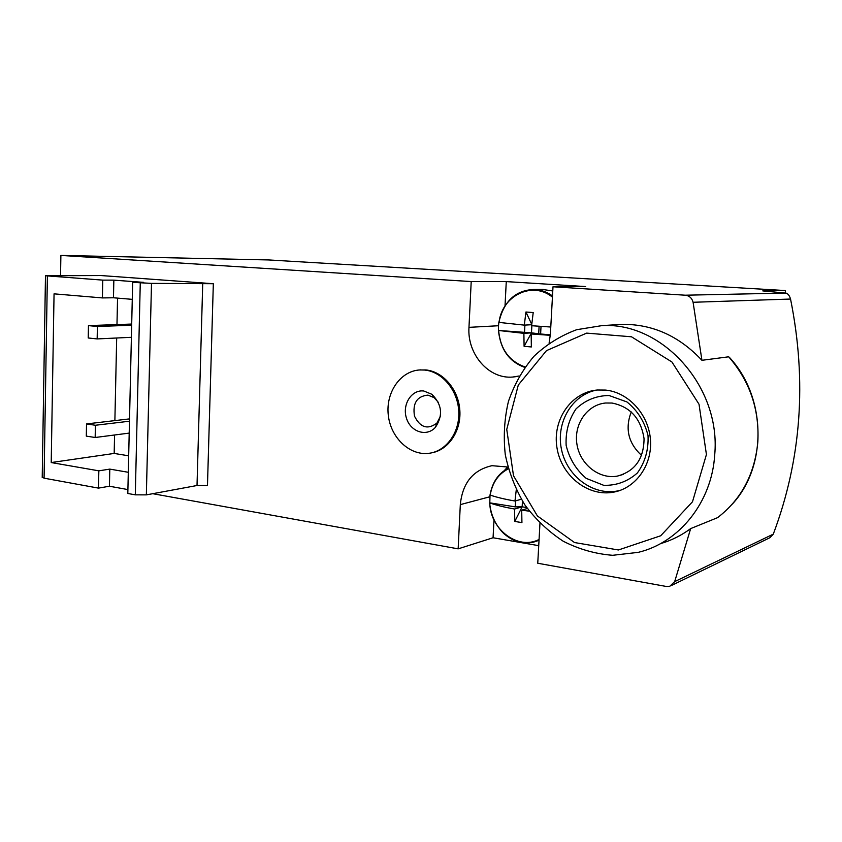 <?xml version="1.0" encoding="UTF-8"?>
<svg xmlns="http://www.w3.org/2000/svg" width="842" height="842" viewBox="0 0 842 842"><rect width="100%" height="100%" fill="white"/><g stroke="black" fill="none" stroke-linecap="round" stroke-linejoin="round"><path stroke-width="1.26" d="M117.554 298.121L116.975 324.591M116.68 338L114.88 420.611M114.575 434.998L114.175 453.438L128.679 455.806M132.268 299.352L113.47 297.773L102.408 297.921L54.056 293.847L51.215 462.553L98.84 470.836L109.797 469.11L128.31 472.288M102.408 297.921L102.766 280.123L45.479 275.755L101.019 275.545L213.331 283.722L151.497 283.365L132.657 282.365L143.614 282.365L113.849 280.144L102.766 280.123M127.91 489.581L109.428 486.234L98.482 488.118L44.079 478.172L42.216 477.088M98.482 488.118L98.84 470.836M113.47 297.773L113.849 280.144M109.428 486.234L109.797 469.11M539.964 523.314L537.754 563.245L666.254 586.453L669.843 586.264L674.674 581.633L690.672 528.597L717.584 517.651C741.37 499.327 754.79 474.057 757.842 441.839C759.484 409.38 749.759 381.026 728.677 356.798L729.646 357.618C766.494 397.403 767.472 466.363 732.287 504.126M671.927 585.253L769.841 537.743L773.282 534.144C801.331 459.616 807.078 381.247 790.543 299.047C789.386 295.258 787.68 293.269 785.46 293.09L762.768 290.9L785.144 290.543L268.577 259.946L60.887 255.421L60.54 275.671M728.677 356.798L701.933 360.302L693.092 302.278C691.956 298.079 689.356 295.721 685.272 295.205L553.005 286.775L585.664 286.575L506.274 281.596L471.204 281.565L60.887 255.421M785.144 290.543L785.807 293.142M152.739 493.696L458.153 548.858L493.065 537.754L538.733 545.658M431.504 452.87C448.439 450.017 461.3 431.051 459.837 410.359C458.543 389.646 443.187 371.596 425.905 369.943L419.242 369.985M701.933 360.302C679.126 336.021 652.518 324.044 622.112 324.359L615.26 324.791M660.444 543.658C671.295 540.501 681.367 535.48 690.672 528.597M553.005 286.775L550.384 334.158L549.1 343.178M471.204 281.565L468.973 327.349C467.057 354.156 488.802 379.332 512.778 377.037L519.261 375.974M458.153 548.858L460.311 504.621L489.791 496.791M507.873 467.015L491.96 465.689C473.046 469.973 462.5 482.95 460.311 504.621M493.97 520.261L493.065 537.754M507.673 466.952L504.326 470.583M506.274 281.596L505.032 305.635M213.331 283.722L207.469 485.56L197.017 485.508L146.35 494.875L135.299 494.843L127.816 493.475L132.657 282.365M605.577 390.078C628.321 392.277 648.572 414.243 650.445 439.545C652.529 464.847 635.857 488.181 613.65 492.149C587.895 497.106 561.161 475.593 556.951 447.66C552.289 419.8 571.181 392.13 597.346 390.004L605.577 390.078M620.217 490.37L617.47 490.981C592.673 495.738 566.75 475.962 561.456 449.302C555.794 422.716 571.844 394.951 596.515 390.078M609.071 395.508L626.964 401.95C637.552 410.549 644.572 421.737 648.024 435.535C648.677 449.67 645.13 462.153 637.383 472.962C627.637 481.561 616.407 485.676 603.693 485.308L586.211 478.372C576.086 469.72 569.392 458.732 566.15 445.418C565.456 431.788 568.76 419.6 576.054 408.865C585.348 400.097 596.357 395.645 609.071 395.508M612.039 403.044C630.321 406.718 640.994 418.621 644.056 438.724C643.825 458.922 634.868 471.394 617.218 476.14C598.915 479.424 579.949 464.142 576.938 444.26C573.623 424.421 587.011 404.76 605.535 403.013L612.039 403.044M641.604 455.448C628.3 443.176 624.848 428.662 631.258 411.927M51.215 462.553L114.175 453.438M97.156 338.926L97.409 326.496L88.463 325.612L88.221 337.979L97.156 338.926L131.394 337.305M88.463 325.612L131.699 324.054M97.409 326.496L131.668 325.233M95.167 437.503L95.409 425.263L86.537 423.926L86.305 436.114L95.167 437.503L129.205 433.104M86.537 423.926L129.531 418.895M95.409 425.263L129.479 421.21M424.747 370.059C442.282 371.732 457.806 390.32 458.764 411.359C459.9 432.399 446.281 451.228 428.988 453.301C409.707 455.911 390.593 437.619 388.278 415.032C385.636 392.488 400.382 370.975 419.853 369.943L424.747 370.059M423.789 391.004L431.851 394.277C442.039 404.434 443.25 415.422 435.461 427.262C426.82 437.208 410.654 432.03 406.486 418.274C401.918 404.665 411.475 389.404 423.789 391.004M440.387 416.38L436.924 423.073C427.736 429.946 420.263 427.641 414.496 416.158C412.443 403.255 416.906 396.235 427.904 395.108L434.135 397.645L438.293 402.308M550.31 335.316L531.165 333.969L531.355 346.957L524.092 346.304L523.882 333.348L531.481 332.853L498.432 330.464L498.453 326.412L498.843 322.391L524.324 325.128L525.924 312.014L533.207 312.561L531.607 325.717L550.784 327.022M524.513 332.653L524.913 325.096M541.027 326.391L540.617 334L531.481 332.853L531.86 325.738M550.352 334.821L540.617 334M531.691 324.717L524.324 325.128M531.723 324.296L525.924 312.014M523.882 333.348L498.432 330.464M542.195 289.406L552.773 290.964M531.165 333.969L538.712 333.453L539.101 326.264M524.092 346.304L531.481 332.853M529.344 511.178L521.714 510.157L521.924 522.608L514.788 521.43L514.557 509.021L522.145 506.821L515.262 506.873L489.612 502.821C490.77 514.915 495.433 525.103 503.632 533.407C507.694 536.87 511.368 539.217 514.641 540.427C521.051 542.932 527.345 543.5 533.544 542.132L539.027 540.311M515.262 506.873L515.578 500.853M490.023 494.959L489.802 502.927C495.991 505.158 504.242 507.189 514.557 509.021M521.314 499.243L514.978 501.022L516.251 490.033M508.21 468.278C498.401 473.33 492.338 482.234 490.033 494.98L490.202 495.075C496.391 497.243 504.653 499.232 514.978 501.022M521.714 510.157L527.366 508.494M526.682 507.537L522.145 506.821L522.398 502.169M514.788 521.43L522.145 506.821M44.079 478.172L47.384 275.965M674.674 581.633L773.282 534.144M693.092 302.278L790.543 299.047M685.272 295.205L785.46 293.09M468.973 327.349L498.485 325.738M135.299 494.843L140.267 282.933M146.35 494.875L151.497 283.365M197.017 485.508L202.733 283.312M714.732 454.617C711.922 502.337 679.041 542.732 638.194 552.363L612.692 555.299C595.431 553.941 578.959 549.258 563.256 541.248C548.416 531.544 535.607 519.409 524.829 504.853C515.504 489.244 508.989 472.499 505.274 454.638C503.295 436.545 504.347 418.79 508.442 401.381C514.23 384.594 522.714 369.585 533.881 356.355C546.395 344.525 560.667 335.632 576.696 329.696L601.935 325.622C661.875 321.76 721.068 386.362 714.732 454.617M706.427 454.522L692.492 501.769L660.707 535.765L618.407 549.973L574.518 542.543L537.396 515.946L513.504 475.772L506.747 429.399L518.304 385.005L546.479 350.63L586.642 333.116L631.489 336.789L671.937 362.007L699.018 404.234L706.427 454.522M499.032 322.433C501.937 295.71 532.481 280.575 552.426 297.163M525.103 366.975C509.168 361.271 500.337 349.114 498.622 330.506M498.853 322.402C503.737 301.436 515.272 290.469 533.46 289.49C540.301 289.585 546.647 291.742 552.499 295.942M490.202 495.075C492.286 482.771 498.338 474.025 508.358 468.815M539.069 539.459C518.019 550.584 490.023 529.271 489.802 502.927M512.778 377.037L516.314 376.606M42.216 477.53L45.479 275.755M601.935 325.622L622.112 324.359M613.65 492.149L617.47 490.981M617.218 476.14L623.459 474.362M419.853 369.943L421.021 369.827M434.135 397.645L431.851 394.277M436.924 423.073L435.461 427.262M498.443 330.464C500.464 349.525 509.252 361.828 524.798 367.386M533.46 289.49L543.216 289.395"/></g></svg>
